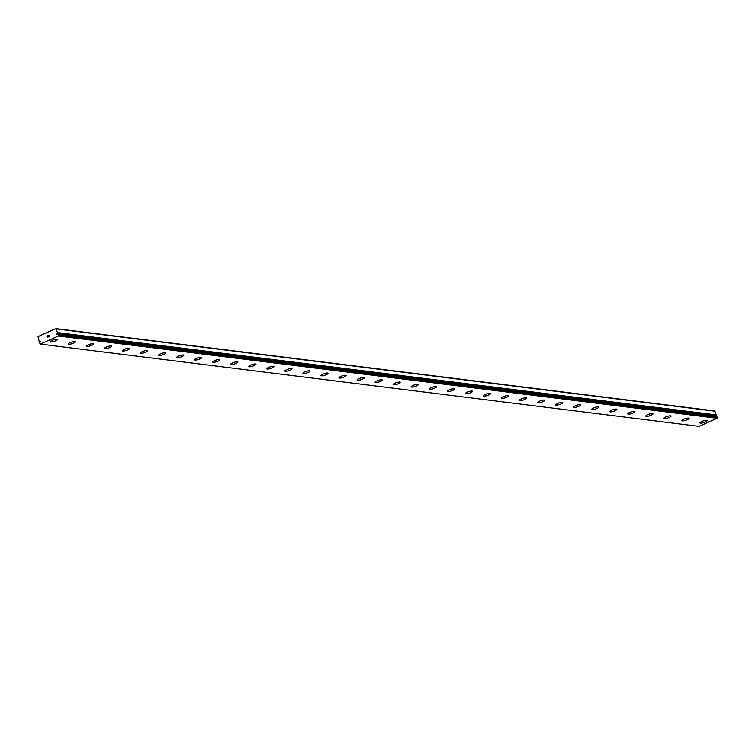<?xml version="1.0" encoding="UTF-8"?>
<svg xmlns="http://www.w3.org/2000/svg" width="755" height="755" viewBox="0 0 755 755"><rect width="100%" height="100%" fill="white"/><g stroke="black" fill="none" stroke-linecap="round" stroke-linejoin="round"><path stroke-width="1.13" d="M55.804 328.614L38.052 336.588L39.043 341.1A1.076 0.944 97.1 0 1 39.505 341.336L40.279 341.1L40.477 341.93L39.826 342.308A1.076 0.944 97.1 0 1 39.609 342.845L40.289 344.082L58.361 335.975L58.173 334.512A1.076 0.944 97.1 0 1 57.701 334.276L56.927 334.512L56.974 333.568L716.108 415.609A1.076 0.944 97.1 0 1 716.325 415.071L714.523 410.918L55.804 328.614L57.606 332.766L716.325 415.071M715.296 416.411L715.693 415.873M707.124 420.601A3.775 0.859 -17.9 0 1 704.575 422.3A3.775 0.859 -17.9 0 1 700.413 423.159A3.775 0.859 -17.9 0 1 699.942 422.923A3.775 0.859 -17.9 0 1 702.471 421.233A3.775 0.859 -17.9 0 1 706.642 420.365A3.775 0.859 -17.9 0 1 707.124 420.611A3.775 0.859 -17.9 0 1 704.594 422.3A3.775 0.859 -17.9 0 1 700.413 423.168A3.775 0.859 -17.9 0 1 699.942 422.923M689.079 418.355A3.775 0.859 -17.9 0 1 686.54 420.044A3.775 0.859 -17.9 0 1 682.369 420.912A3.775 0.859 -17.9 0 1 681.897 420.667A3.775 0.859 -17.9 0 1 684.426 418.978A3.775 0.859 -17.9 0 1 688.598 418.11A3.775 0.859 -17.9 0 1 689.079 418.355A3.775 0.859 -17.9 0 1 686.531 420.044A3.775 0.859 -17.9 0 1 682.369 420.903A3.775 0.859 -17.9 0 1 681.897 420.677M671.025 416.099A3.775 0.859 -17.9 0 1 668.496 417.789A3.775 0.859 -17.9 0 1 664.324 418.657A3.775 0.859 -17.9 0 1 663.843 418.412A3.775 0.859 -17.9 0 1 666.372 416.722A3.775 0.859 -17.9 0 1 670.553 415.863A3.775 0.859 -17.9 0 1 671.025 416.099A3.775 0.859 -17.9 0 1 668.486 417.789A3.775 0.859 -17.9 0 1 664.315 418.648A3.775 0.859 -17.9 0 1 663.843 418.421M652.981 413.844A3.775 0.859 -17.9 0 1 650.451 415.533A3.775 0.859 -17.9 0 1 646.271 416.401A3.775 0.859 -17.9 0 1 645.799 416.156A3.775 0.859 -17.9 0 1 648.328 414.467A3.775 0.859 -17.9 0 1 652.509 413.608A3.775 0.859 -17.9 0 1 652.981 413.844A3.775 0.859 -17.9 0 1 650.442 415.533A3.775 0.859 -17.9 0 1 646.271 416.392A3.775 0.859 -17.9 0 1 645.799 416.165M634.936 411.588A3.775 0.859 -17.9 0 1 632.407 413.278A3.775 0.859 -17.9 0 1 628.226 414.146A3.775 0.859 -17.9 0 1 627.754 413.91A3.775 0.859 -17.9 0 1 630.283 412.211A3.775 0.859 -17.9 0 1 634.455 411.352A3.775 0.859 -17.9 0 1 634.936 411.588A3.775 0.859 -17.9 0 1 632.388 413.278A3.775 0.859 -17.9 0 1 628.226 414.136A3.775 0.859 -17.9 0 1 627.754 413.9M616.882 409.333A3.775 0.859 -17.9 0 1 614.353 411.022A3.775 0.859 -17.9 0 1 610.182 411.89A3.775 0.859 -17.9 0 1 609.7 411.645A3.775 0.859 -17.9 0 1 612.239 409.956A3.775 0.859 -17.9 0 1 616.41 409.097A3.775 0.859 -17.9 0 1 616.882 409.333A3.775 0.859 -17.9 0 1 614.344 411.022A3.775 0.859 -17.9 0 1 610.182 411.881A3.775 0.859 -17.9 0 1 609.71 411.654M592.128 409.625A3.775 0.859 -17.9 0 1 591.656 409.389A3.775 0.859 -17.9 0 1 594.185 407.709A3.775 0.859 -17.9 0 1 598.366 406.841A3.775 0.859 -17.9 0 1 598.838 407.077A3.775 0.859 -17.9 0 1 596.299 408.766A3.775 0.859 -17.9 0 1 592.128 409.625M598.838 407.077A3.775 0.859 -17.9 0 1 596.308 408.776A3.775 0.859 -17.9 0 1 592.137 409.635A3.775 0.859 -17.9 0 1 591.656 409.399M580.793 404.822A3.775 0.859 -17.9 0 1 578.264 406.52A3.775 0.859 -17.9 0 1 574.083 407.379A3.775 0.859 -17.9 0 1 573.611 407.143A3.775 0.859 -17.9 0 1 576.14 405.454A3.775 0.859 -17.9 0 1 580.321 404.586A3.775 0.859 -17.9 0 1 580.793 404.822A3.775 0.859 -17.9 0 1 578.255 406.511A3.775 0.859 -17.9 0 1 574.083 407.37A3.775 0.859 -17.9 0 1 573.611 407.143M562.749 402.566A3.775 0.859 -17.9 0 1 560.219 404.265A3.775 0.859 -17.9 0 1 556.039 405.124A3.775 0.859 -17.9 0 1 555.567 404.888A3.775 0.859 -17.9 0 1 558.096 403.198A3.775 0.859 -17.9 0 1 562.267 402.33A3.775 0.859 -17.9 0 1 562.749 402.566A3.775 0.859 -17.9 0 1 560.201 404.255A3.775 0.859 -17.9 0 1 556.039 405.114A3.775 0.859 -17.9 0 1 555.567 404.888M544.695 400.31A3.775 0.859 -17.9 0 1 542.165 402.009A3.775 0.859 -17.9 0 1 537.994 402.868A3.775 0.859 -17.9 0 1 537.513 402.632A3.775 0.859 -17.9 0 1 540.052 400.943A3.775 0.859 -17.9 0 1 544.223 400.075A3.775 0.859 -17.9 0 1 544.695 400.31A3.775 0.859 -17.9 0 1 542.156 402A3.775 0.859 -17.9 0 1 537.994 402.868A3.775 0.859 -17.9 0 1 537.513 402.632M526.65 398.055A3.775 0.859 -17.9 0 1 524.121 399.754A3.775 0.859 -17.9 0 1 519.95 400.622A3.775 0.859 -17.9 0 1 519.468 400.377A3.775 0.859 -17.9 0 1 521.998 398.687A3.775 0.859 -17.9 0 1 526.178 397.819A3.775 0.859 -17.9 0 1 526.65 398.055A3.775 0.859 -17.9 0 1 524.112 399.744A3.775 0.859 -17.9 0 1 519.94 400.612A3.775 0.859 -17.9 0 1 519.468 400.377M508.606 395.809A3.775 0.859 -17.9 0 1 506.077 397.498A3.775 0.859 -17.9 0 1 501.896 398.366A3.775 0.859 -17.9 0 1 501.424 398.121A3.775 0.859 -17.9 0 1 503.953 396.432A3.775 0.859 -17.9 0 1 508.124 395.563A3.775 0.859 -17.9 0 1 508.606 395.809A3.775 0.859 -17.9 0 1 506.067 397.489A3.775 0.859 -17.9 0 1 501.896 398.357A3.775 0.859 -17.9 0 1 501.424 398.121M490.561 393.553A3.775 0.859 -17.9 0 1 488.032 395.243A3.775 0.859 -17.9 0 1 483.851 396.111A3.775 0.859 -17.9 0 1 483.379 395.865A3.775 0.859 -17.9 0 1 485.909 394.176A3.775 0.859 -17.9 0 1 490.08 393.308A3.775 0.859 -17.9 0 1 490.561 393.553A3.775 0.859 -17.9 0 1 488.013 395.233A3.775 0.859 -17.9 0 1 483.851 396.101A3.775 0.859 -17.9 0 1 483.379 395.865M465.797 393.846A3.775 0.859 -17.9 0 1 465.325 393.61A3.775 0.859 -17.9 0 1 467.855 391.92A3.775 0.859 -17.9 0 1 472.035 391.052A3.775 0.859 -17.9 0 1 472.507 391.298A3.775 0.859 -17.9 0 1 469.969 392.987A3.775 0.859 -17.9 0 1 465.797 393.846M472.507 391.298A3.775 0.859 -17.9 0 1 469.978 392.987A3.775 0.859 -17.9 0 1 465.807 393.855A3.775 0.859 -17.9 0 1 465.325 393.61M454.463 389.033A3.775 0.859 -17.9 0 1 451.924 390.731A3.775 0.859 -17.9 0 1 447.753 391.59A3.775 0.859 -17.9 0 1 447.281 391.354A3.775 0.859 -17.9 0 1 449.81 389.665A3.775 0.859 -17.9 0 1 453.991 388.797A3.775 0.859 -17.9 0 1 454.463 389.042A3.775 0.859 -17.9 0 1 451.934 390.731A3.775 0.859 -17.9 0 1 447.762 391.6A3.775 0.859 -17.9 0 1 447.281 391.364M436.418 386.786A3.775 0.859 -17.9 0 1 433.889 388.476A3.775 0.859 -17.9 0 1 429.708 389.344A3.775 0.859 -17.9 0 1 429.236 389.099A3.775 0.859 -17.9 0 1 431.766 387.409A3.775 0.859 -17.9 0 1 435.937 386.551A3.775 0.859 -17.9 0 1 436.418 386.786A3.775 0.859 -17.9 0 1 433.87 388.476A3.775 0.859 -17.9 0 1 429.708 389.335A3.775 0.859 -17.9 0 1 429.236 389.108M418.364 384.531A3.775 0.859 -17.9 0 1 415.835 386.22A3.775 0.859 -17.9 0 1 411.664 387.089A3.775 0.859 -17.9 0 1 411.182 386.843A3.775 0.859 -17.9 0 1 413.721 385.154A3.775 0.859 -17.9 0 1 417.892 384.295A3.775 0.859 -17.9 0 1 418.364 384.531A3.775 0.859 -17.9 0 1 415.826 386.22A3.775 0.859 -17.9 0 1 411.664 387.079A3.775 0.859 -17.9 0 1 411.192 386.853M393.61 384.823A3.775 0.859 -17.9 0 1 393.138 384.588A3.775 0.859 -17.9 0 1 395.667 382.898A3.775 0.859 -17.9 0 1 399.848 382.039A3.775 0.859 -17.9 0 1 400.32 382.275A3.775 0.859 -17.9 0 1 397.781 383.965A3.775 0.859 -17.9 0 1 393.61 384.823M400.32 382.275A3.775 0.859 -17.9 0 1 397.791 383.965A3.775 0.859 -17.9 0 1 393.619 384.833A3.775 0.859 -17.9 0 1 393.138 384.597M382.275 380.02A3.775 0.859 -17.9 0 1 379.746 381.709A3.775 0.859 -17.9 0 1 375.565 382.577A3.775 0.859 -17.9 0 1 375.093 382.341A3.775 0.859 -17.9 0 1 377.623 380.643A3.775 0.859 -17.9 0 1 381.803 379.784A3.775 0.859 -17.9 0 1 382.275 380.02A3.775 0.859 -17.9 0 1 379.737 381.709A3.775 0.859 -17.9 0 1 375.565 382.568A3.775 0.859 -17.9 0 1 375.093 382.332M364.231 377.764A3.775 0.859 -17.9 0 1 361.702 379.463A3.775 0.859 -17.9 0 1 357.521 380.322A3.775 0.859 -17.9 0 1 357.049 380.076A3.775 0.859 -17.9 0 1 359.578 378.397A3.775 0.859 -17.9 0 1 363.75 377.528A3.775 0.859 -17.9 0 1 364.231 377.764A3.775 0.859 -17.9 0 1 361.683 379.454A3.775 0.859 -17.9 0 1 357.521 380.312A3.775 0.859 -17.9 0 1 357.049 380.086M346.177 375.509A3.775 0.859 -17.9 0 1 343.648 377.207A3.775 0.859 -17.9 0 1 339.476 378.066A3.775 0.859 -17.9 0 1 338.995 377.83A3.775 0.859 -17.9 0 1 341.534 376.141A3.775 0.859 -17.9 0 1 345.705 375.273A3.775 0.859 -17.9 0 1 346.177 375.509A3.775 0.859 -17.9 0 1 343.638 377.198A3.775 0.859 -17.9 0 1 339.476 378.057A3.775 0.859 -17.9 0 1 339.004 377.83M328.132 373.253A3.775 0.859 -17.9 0 1 325.603 374.952A3.775 0.859 -17.9 0 1 321.432 375.811A3.775 0.859 -17.9 0 1 320.95 375.575A3.775 0.859 -17.9 0 1 323.48 373.885A3.775 0.859 -17.9 0 1 327.661 373.017A3.775 0.859 -17.9 0 1 328.132 373.253A3.775 0.859 -17.9 0 1 325.594 374.942A3.775 0.859 -17.9 0 1 321.422 375.801A3.775 0.859 -17.9 0 1 320.95 375.575M310.088 370.998A3.775 0.859 -17.9 0 1 307.559 372.696A3.775 0.859 -17.9 0 1 303.378 373.555A3.775 0.859 -17.9 0 1 302.906 373.319A3.775 0.859 -17.9 0 1 305.435 371.63A3.775 0.859 -17.9 0 1 309.607 370.762A3.775 0.859 -17.9 0 1 310.088 370.998A3.775 0.859 -17.9 0 1 307.549 372.687A3.775 0.859 -17.9 0 1 303.378 373.555A3.775 0.859 -17.9 0 1 302.906 373.319M292.043 368.742A3.775 0.859 -17.9 0 1 289.514 370.441A3.775 0.859 -17.9 0 1 285.333 371.309A3.775 0.859 -17.9 0 1 284.861 371.064A3.775 0.859 -17.9 0 1 287.391 369.374A3.775 0.859 -17.9 0 1 291.562 368.506A3.775 0.859 -17.9 0 1 292.043 368.742A3.775 0.859 -17.9 0 1 289.495 370.431A3.775 0.859 -17.9 0 1 285.333 371.3A3.775 0.859 -17.9 0 1 284.861 371.064M273.989 366.496A3.775 0.859 -17.9 0 1 271.46 368.185A3.775 0.859 -17.9 0 1 267.289 369.053A3.775 0.859 -17.9 0 1 266.808 368.808A3.775 0.859 -17.9 0 1 269.337 367.119A3.775 0.859 -17.9 0 1 273.518 366.25A3.775 0.859 -17.9 0 1 273.989 366.496A3.775 0.859 -17.9 0 1 271.451 368.176A3.775 0.859 -17.9 0 1 267.289 369.044A3.775 0.859 -17.9 0 1 266.808 368.808M255.945 364.24A3.775 0.859 -17.9 0 1 253.416 365.93A3.775 0.859 -17.9 0 1 249.244 366.798A3.775 0.859 -17.9 0 1 248.763 366.552A3.775 0.859 -17.9 0 1 251.292 364.863A3.775 0.859 -17.9 0 1 255.473 363.995A3.775 0.859 -17.9 0 1 255.945 364.24A3.775 0.859 -17.9 0 1 253.406 365.92A3.775 0.859 -17.9 0 1 249.235 366.788A3.775 0.859 -17.9 0 1 248.763 366.552M237.9 361.985A3.775 0.859 -17.9 0 1 235.371 363.674A3.775 0.859 -17.9 0 1 231.19 364.542A3.775 0.859 -17.9 0 1 230.719 364.297A3.775 0.859 -17.9 0 1 233.248 362.608A3.775 0.859 -17.9 0 1 237.419 361.739A3.775 0.859 -17.9 0 1 237.9 361.985A3.775 0.859 -17.9 0 1 235.352 363.674A3.775 0.859 -17.9 0 1 231.19 364.533A3.775 0.859 -17.9 0 1 230.719 364.297M219.847 359.729A3.775 0.859 -17.9 0 1 217.317 361.418A3.775 0.859 -17.9 0 1 213.146 362.287A3.775 0.859 -17.9 0 1 212.674 362.051A3.775 0.859 -17.9 0 1 215.203 360.352A3.775 0.859 -17.9 0 1 219.375 359.484A3.775 0.859 -17.9 0 1 219.847 359.729A3.775 0.859 -17.9 0 1 217.308 361.418A3.775 0.859 -17.9 0 1 213.146 362.277A3.775 0.859 -17.9 0 1 212.665 362.041M201.802 357.464A3.775 0.859 -17.9 0 1 199.263 359.163A3.775 0.859 -17.9 0 1 195.092 360.022A3.775 0.859 -17.9 0 1 194.62 359.786A3.775 0.859 -17.9 0 1 197.149 358.096A3.775 0.859 -17.9 0 1 201.33 357.238A3.775 0.859 -17.9 0 1 201.802 357.474A3.775 0.859 -17.9 0 1 199.273 359.163A3.775 0.859 -17.9 0 1 195.101 360.031A3.775 0.859 -17.9 0 1 194.62 359.795M183.758 355.218A3.775 0.859 -17.9 0 1 181.228 356.907A3.775 0.859 -17.9 0 1 177.047 357.776A3.775 0.859 -17.9 0 1 176.576 357.53A3.775 0.859 -17.9 0 1 179.105 355.841A3.775 0.859 -17.9 0 1 183.286 354.982A3.775 0.859 -17.9 0 1 183.758 355.218A3.775 0.859 -17.9 0 1 181.219 356.907A3.775 0.859 -17.9 0 1 177.047 357.766A3.775 0.859 -17.9 0 1 176.576 357.54M165.713 352.962A3.775 0.859 -17.9 0 1 163.184 354.652A3.775 0.859 -17.9 0 1 159.003 355.52A3.775 0.859 -17.9 0 1 158.531 355.275A3.775 0.859 -17.9 0 1 161.06 353.585A3.775 0.859 -17.9 0 1 165.232 352.727A3.775 0.859 -17.9 0 1 165.713 352.962A3.775 0.859 -17.9 0 1 163.165 354.652A3.775 0.859 -17.9 0 1 159.003 355.511A3.775 0.859 -17.9 0 1 158.531 355.284M147.659 350.707A3.775 0.859 -17.9 0 1 145.13 352.396A3.775 0.859 -17.9 0 1 140.959 353.264A3.775 0.859 -17.9 0 1 140.477 353.019A3.775 0.859 -17.9 0 1 143.016 351.33A3.775 0.859 -17.9 0 1 147.187 350.471A3.775 0.859 -17.9 0 1 147.659 350.707A3.775 0.859 -17.9 0 1 145.12 352.396A3.775 0.859 -17.9 0 1 140.959 353.255A3.775 0.859 -17.9 0 1 140.487 353.029M129.615 348.451A3.775 0.859 -17.9 0 1 127.085 350.15A3.775 0.859 -17.9 0 1 122.914 351.009A3.775 0.859 -17.9 0 1 122.433 350.773A3.775 0.859 -17.9 0 1 124.962 349.084A3.775 0.859 -17.9 0 1 129.143 348.215A3.775 0.859 -17.9 0 1 129.615 348.451A3.775 0.859 -17.9 0 1 127.076 350.141A3.775 0.859 -17.9 0 1 122.905 351A3.775 0.859 -17.9 0 1 122.433 350.764M111.57 346.196A3.775 0.859 -17.9 0 1 109.041 347.895A3.775 0.859 -17.9 0 1 104.86 348.753A3.775 0.859 -17.9 0 1 104.388 348.517A3.775 0.859 -17.9 0 1 106.917 346.828A3.775 0.859 -17.9 0 1 111.089 345.96A3.775 0.859 -17.9 0 1 111.57 346.196A3.775 0.859 -17.9 0 1 109.031 347.885A3.775 0.859 -17.9 0 1 104.86 348.744A3.775 0.859 -17.9 0 1 104.388 348.517M93.526 343.94A3.775 0.859 -17.9 0 1 90.996 345.639A3.775 0.859 -17.9 0 1 86.816 346.498A3.775 0.859 -17.9 0 1 86.344 346.262A3.775 0.859 -17.9 0 1 88.873 344.573A3.775 0.859 -17.9 0 1 93.044 343.704A3.775 0.859 -17.9 0 1 93.526 343.94A3.775 0.859 -17.9 0 1 90.978 345.63A3.775 0.859 -17.9 0 1 86.816 346.488A3.775 0.859 -17.9 0 1 86.344 346.262M75.472 341.685A3.775 0.859 -17.9 0 1 72.942 343.383A3.775 0.859 -17.9 0 1 68.771 344.242A3.775 0.859 -17.9 0 1 68.29 344.006A3.775 0.859 -17.9 0 1 70.819 342.317A3.775 0.859 -17.9 0 1 75 341.449A3.775 0.859 -17.9 0 1 75.472 341.685A3.775 0.859 -17.9 0 1 72.933 343.374A3.775 0.859 -17.9 0 1 68.771 344.242A3.775 0.859 -17.9 0 1 68.29 344.006M50.717 341.987A3.775 0.859 -17.9 0 1 50.245 341.751A3.775 0.859 -17.9 0 1 52.775 340.061A3.775 0.859 -17.9 0 1 56.955 339.193A3.775 0.859 -17.9 0 1 57.427 339.429A3.775 0.859 -17.9 0 1 54.888 341.118A3.775 0.859 -17.9 0 1 50.717 341.987M57.427 339.429A3.775 0.859 -17.9 0 1 54.898 341.128A3.775 0.859 -17.9 0 1 50.727 341.996A3.775 0.859 -17.9 0 1 50.245 341.751M49.217 336.541L49.028 335.966L48.546 336.843L49.217 336.541M48.99 335.862L48.801 335.286L48.999 335.862M48.858 335.144L48.112 335.484L48.858 335.144L49.33 336.607L48.584 336.938M47.942 336.805L47.414 337.391M47.282 336.56L47.518 335.862L47.282 336.56M47.518 335.862L46.81 336.183L47.518 335.862M47.669 335.682L46.772 336.088L47.669 335.682L47.263 337.06L47.867 337.079L47.301 337.183M57.606 332.766A1.076 0.944 97.1 0 0 57.389 333.304L56.974 333.568M716.419 416.581L57.701 334.267L716.419 416.581A1.076 0.944 97.1 0 0 716.882 416.807L717.08 418.279L699.007 426.386L40.289 344.082M39.968 341.213L40.562 341.279M58.361 335.975L717.08 418.279M58.531 335.409L717.25 417.713M56.436 328.925L715.155 411.23M58.277 334.597L716.986 416.902M58.173 334.512L716.882 416.807M57.304 333.427L716.023 415.722M57.389 333.304L716.108 415.609M57.635 332.615L716.353 414.92M57.635 334.248L716.353 416.543"/></g></svg>
